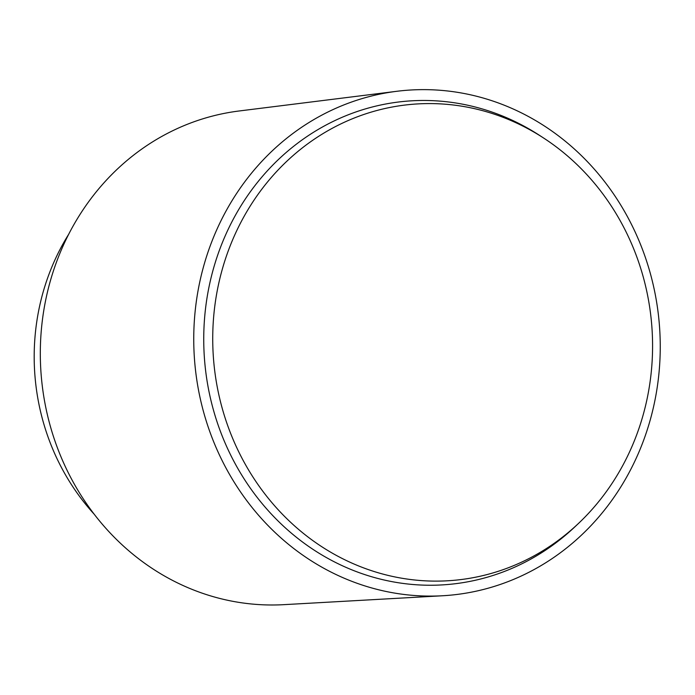 <?xml version="1.0" encoding="UTF-8"?>
<svg xmlns="http://www.w3.org/2000/svg" width="695" height="695" viewBox="0 0 695 695"><rect width="100%" height="100%" fill="white"/><g stroke="black" fill="none" stroke-linecap="round" stroke-linejoin="round"><path stroke-width="1.04" d="M94.077 514.083A220.828 203.122 -95.2 0 1 68.779 234.119M442.515 595.763L283.76 604.667A247.967 228.09 -95.2 0 1 43.073 391.902A247.967 228.09 -95.2 0 1 213.304 115.865A247.967 228.09 -95.2 0 1 239.132 110.983L396.915 91.28A253.397 233.077 -95.2 0 1 656.184 299.536A253.397 233.077 -95.2 0 1 483.477 589.456A253.397 233.077 -95.2 0 1 442.515 595.763A253.397 233.077 -95.2 0 1 196.563 378.341A253.397 233.077 -95.2 0 1 370.522 96.266A253.397 233.077 -95.2 0 1 396.915 91.28M578.449 523.474L575 526.732A242.538 223.095 -95.2 0 1 481.062 578.892A242.538 223.095 -95.2 0 1 210.385 398.018A242.538 223.095 -95.2 0 1 372.937 106.83A242.538 223.095 -95.2 0 1 539.633 135.438L543.612 138.027A238.924 219.768 -95.2 0 1 578.449 523.474A238.924 219.768 -95.2 0 1 485.909 574.861A238.924 219.768 -95.2 0 1 219.273 396.68A238.924 219.768 -95.2 0 1 379.401 109.845A238.924 219.768 -95.2 0 1 543.612 138.027"/></g></svg>

